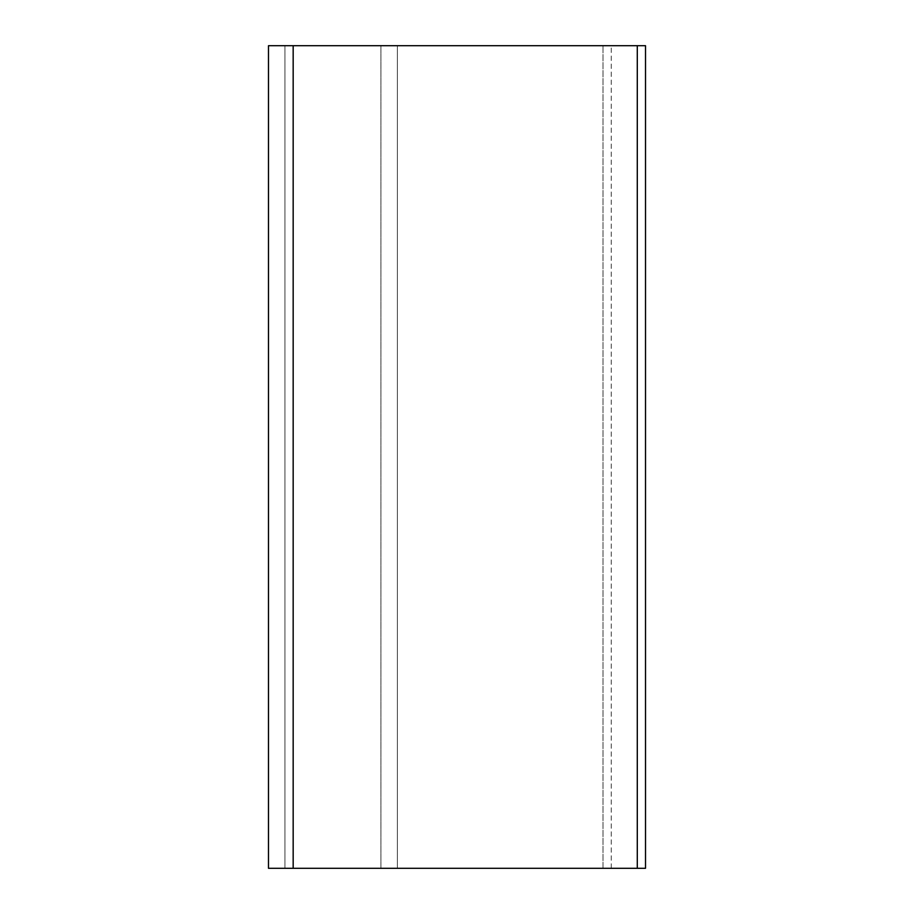 <?xml version="1.0" encoding="UTF-8"?>
<svg xmlns="http://www.w3.org/2000/svg" width="914" height="914" viewBox="0 0 914 914"><rect width="100%" height="100%" fill="white"/><g stroke="black" fill="none" stroke-linecap="round" stroke-linejoin="round"><path stroke-width="0.69" stroke-dasharray="4.57 3.43" d="M284.94 868.3L284.94 45.7L380.909 45.7L380.909 868.3L380.909 45.7L284.94 45.7L284.94 868.3L284.94 45.7L284.94 868.3L380.909 868.3L268.488 868.3L268.488 45.7L397.362 45.7L397.362 868.3L380.909 868.3L380.909 45.7L380.909 868.3L284.94 868.3M645.513 868.3L397.362 868.3L397.362 45.7L611.238 45.7L397.362 45.7L397.362 868.3L603.011 868.3L397.362 868.3L397.362 45.7L645.513 45.7M603.011 868.3L611.238 868.3L603.011 868.3L603.011 45.7L603.011 868.3M293.166 45.7L293.166 868.3M637.286 868.3L637.286 45.7M611.238 868.3L611.238 45.7"/><path stroke-width="1.37" d="M645.513 45.7L268.488 45.7L268.488 868.3L645.513 868.3L645.513 45.7M637.286 45.7L637.286 868.3M293.166 868.3L293.166 45.7"/></g></svg>
